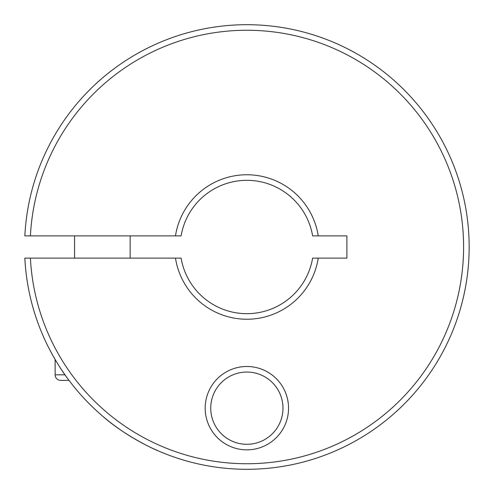 <?xml version="1.0" encoding="UTF-8"?>
<svg xmlns="http://www.w3.org/2000/svg" width="494" height="494" viewBox="0 0 494 494"><rect width="100%" height="100%" fill="white"/><g stroke="black" fill="none" stroke-linecap="round" stroke-linejoin="round"><path stroke-width="0.74" d="M55.124 359.496L55.124 374.823A5.558 5.558 0 0 0 60.682 380.38L69.018 380.38M74.575 235.885L74.575 258.115M130.15 258.115L130.15 235.885M30.406 235.885L24.842 235.885A222.3 222.3 0 0 1 246.858 24.7A222.3 222.3 0 0 1 469.158 247A222.3 222.3 0 0 1 246.858 469.3A222.3 222.3 0 0 1 24.842 258.115L30.406 258.115A216.743 216.743 0 0 0 246.858 463.743A216.743 216.743 0 0 0 463.6 247A216.743 216.743 0 0 0 246.858 30.258A216.743 216.743 0 0 0 30.406 235.885L181.107 235.885A66.69 66.69 0 0 1 312.616 235.885L346.893 235.885L346.893 258.115L312.616 258.115A66.69 66.69 0 0 1 181.107 258.115L30.406 258.115M318.247 258.115A72.248 72.248 0 0 1 175.475 258.115M175.475 235.885A72.248 72.248 0 0 1 318.247 235.885M125.427 60.799C125.42 60.737 112.471 69.24 102.363 78.064C91.686 86.919 79.806 100.189 79.299 100.912C79.806 100.189 91.686 86.919 102.363 78.064C112.471 69.24 125.42 60.737 125.427 60.799M157.938 450.744C158.537 451.244 126.384 437.264 102.363 415.936C89.352 404.728 77.947 392.489 68.153 379.219C57.001 364.696 47.183 344.954 46.788 343.898C47.183 344.954 57.001 364.696 68.153 379.219C77.947 392.489 89.352 404.728 102.363 415.936C126.384 437.264 158.537 451.244 157.938 450.744M246.858 444.291A36.124 36.124 0 0 1 210.734 408.168A36.124 36.124 0 0 1 246.858 372.044A36.124 36.124 0 0 1 282.982 408.168A36.124 36.124 0 0 1 246.858 444.291M246.858 449.849A41.681 41.681 0 0 1 205.177 408.168A41.681 41.681 0 0 1 246.858 366.486A41.681 41.681 0 0 1 288.539 408.168A41.681 41.681 0 0 1 246.858 449.849M64.986 374.823L55.124 374.823"/></g></svg>
